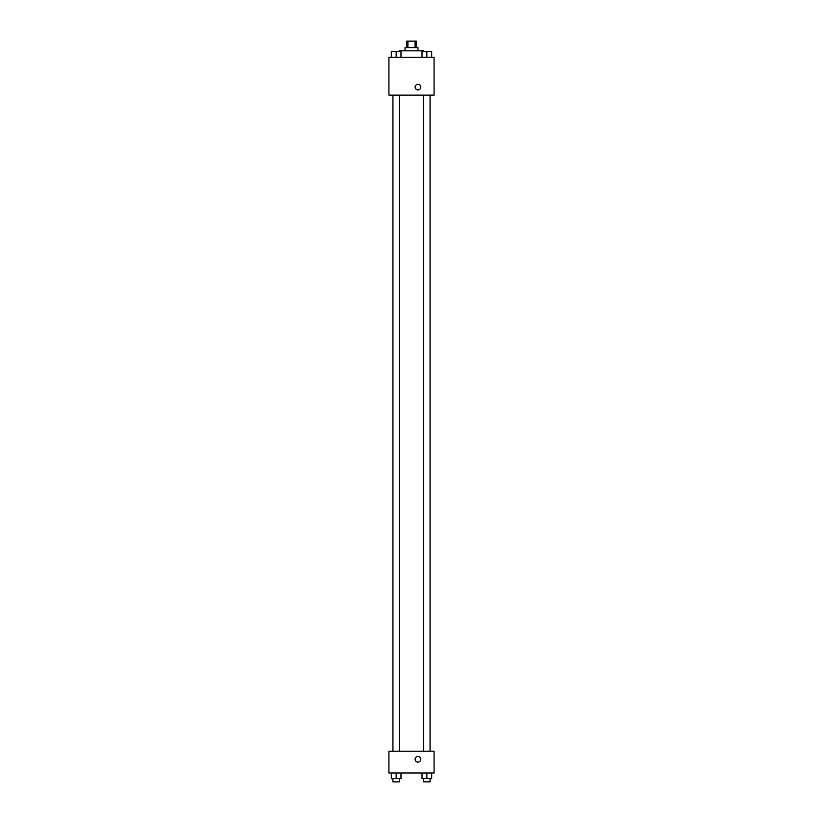 <?xml version="1.0" encoding="UTF-8"?>
<svg xmlns="http://www.w3.org/2000/svg" width="823" height="823" viewBox="0 0 823 823"><rect width="100%" height="100%" fill="white"/><g stroke="black" fill="none" stroke-linecap="round" stroke-linejoin="round"><path stroke-width="1.23" d="M407.889 47.6L407.889 41.15L406.665 41.15L406.665 47.6M407.889 41.15L416.335 41.15L416.335 47.6M415.111 47.6L415.111 41.15M405.05 50.82L405.05 47.6L417.95 47.6L417.95 50.82M423.588 51.623L423.588 50.82L399.412 50.82L399.412 51.623M388.929 57.271L434.071 57.271L434.071 95.149L388.929 95.149L388.929 57.271M417.95 89.913A2.819 2.819 0 0 1 415.502 85.685A2.819 2.819 0 0 1 420.388 85.685A2.819 2.819 0 0 1 417.95 89.913M388.929 751.224L434.071 751.224L434.071 772.982L388.929 772.982L388.929 751.224M417.95 762.108A2.819 2.819 0 0 1 415.502 757.87A2.819 2.819 0 0 1 420.388 757.87A2.819 2.819 0 0 1 417.95 762.108M422.014 772.982L422.014 778.63L431.684 778.63L431.684 772.982L431.684 778.63M426.849 778.63L426.849 772.982M430.069 778.63L430.069 781.85L423.619 781.85L423.619 778.63M391.316 772.982L391.316 778.63L400.986 778.63L400.986 772.982L400.986 778.63M396.151 778.63L396.151 772.982M399.381 778.63L399.381 781.85L392.931 781.85L392.931 778.63M422.014 57.271L422.014 51.623L431.684 51.623L431.684 57.271L431.684 51.623M426.849 57.271L426.849 51.623M430.069 51.623L423.619 51.623M391.316 57.271L391.316 51.623L400.986 51.623L400.986 57.271L400.986 51.623M396.151 57.271L396.151 51.623M399.381 51.623L392.931 51.623M423.619 95.149L423.619 751.224M430.069 95.149L430.069 751.224M399.381 751.224L399.381 95.149M392.931 751.224L392.931 95.149"/></g></svg>
